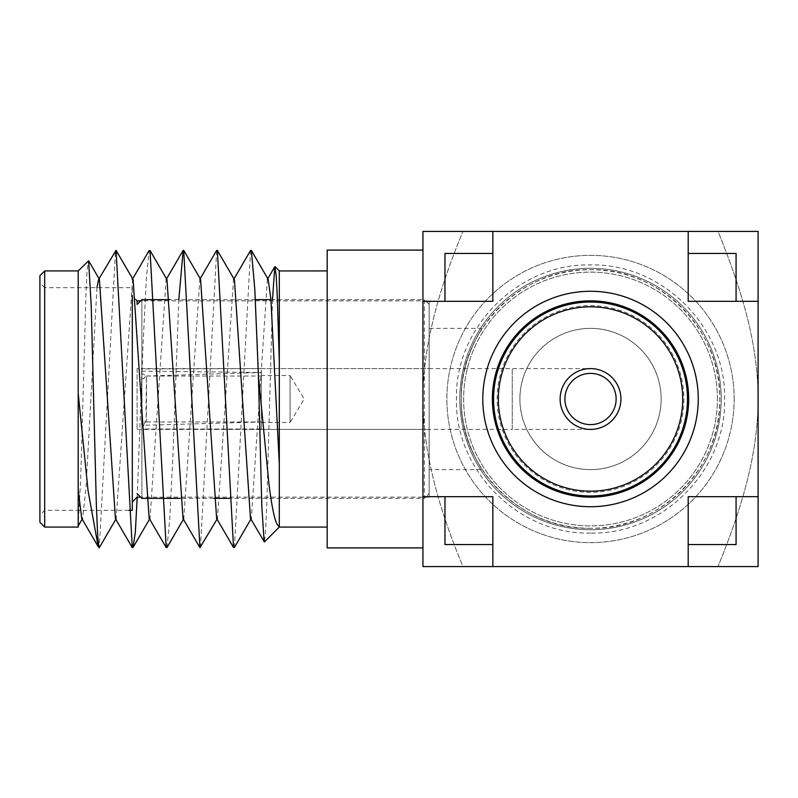 <?xml version="1.0" encoding="UTF-8"?>
<svg xmlns="http://www.w3.org/2000/svg" width="798" height="798" viewBox="0 0 798 798"><rect width="100%" height="100%" fill="white"/><g stroke="black" fill="none" stroke-linecap="round" stroke-linejoin="round"><path stroke-width="0.6" stroke-dasharray="3.99 2.99" d="M327.18 527.079L327.18 270.921L327.18 527.079M422.94 547.907L422.94 250.093L422.94 547.907M128.857 510.321L44.688 510.321L39.9 515.109L39.9 275.709M132.308 501.942L132.308 287.679L44.688 287.679L44.688 510.321L44.688 287.679L39.9 282.891M132.308 287.679L132.308 399L132.308 296.058L135.949 299.699M137.096 300.846L137.096 304.437M590.52 528.276A129.276 129.276 0 0 1 461.244 399A129.276 129.276 0 0 1 590.52 269.724A129.276 129.276 0 0 1 719.796 399A129.276 129.276 0 0 1 590.52 528.276M590.52 533.064C518.88 534.889 454.611 470.66 456.456 399C454.621 327.36 518.88 263.101 590.52 264.936C662.16 263.111 726.429 327.34 724.584 399C726.419 470.64 662.16 534.899 590.52 533.064M482.241 469.623C482.261 470.271 460.306 437.424 461.244 399C460.306 360.586 482.261 327.729 482.241 328.377C482.271 327.729 460.296 360.576 461.244 399C460.306 437.414 482.261 470.271 482.241 469.623L429.164 469.623L429.164 399L429.164 497.154L429.164 300.846L141.884 300.846M429.164 497.154L140.687 497.154M461.244 399C459.468 329.923 521.443 267.948 590.52 269.724C659.597 267.948 721.572 329.923 719.796 399C721.572 468.077 659.597 530.052 590.52 528.276C521.443 530.052 459.468 468.077 461.244 399M429.164 300.846L429.164 469.623M482.241 328.377L429.164 328.377M78.174 488.785L78.204 525.603L80.728 477.912L85.865 297.544L87.022 270.961L88.388 260.737M98.024 546.331L99.281 547.697L115.54 250.303M137.196 497.154L143.131 342.392L146.353 278.332L149.146 250.502M166.952 547.598L169.715 519.897L172.927 455.399L178.832 299.649M200.448 547.667L216.677 250.363M234.413 547.488L250.572 250.482M267.4 279.4L251.36 518.381L250.482 518.361M234.432 279.719L233.525 279.719L217.475 518.431M200.577 279.33L199.839 279.29L183.789 518.65M166.972 279.609L166.104 279.629L150.054 518.271L149.136 518.281M132.658 278.841L116.189 518.66L115.441 518.7M99.381 279.32L98.643 279.37M96.957 287.679L85.994 488.107L82.593 518.391L81.715 518.361M78.204 525.922L78.204 270.921M279.33 464.616L279.3 408.776M272.487 299.649L266.821 503.658L265.525 532.495L264.338 541.862M78.204 527.099L78.204 525.603M279.32 270.941L279.3 527.079M44.688 527.079L44.688 270.921M39.9 522.291L39.9 515.109M327.18 250.093L327.18 547.907M463.02 566.58L758.1 566.58L463.02 566.58C436.207 502.9 422.84 447.04 422.94 399C422.84 350.94 436.207 295.08 463.02 231.42L758.1 231.42L422.94 231.42L422.94 566.58L422.94 231.42L463.02 231.42C436.207 295.1 422.84 350.96 422.94 399C422.84 447.06 436.207 502.92 463.02 566.58L432.835 566.58M422.94 231.42L422.94 566.58L758.1 566.58L758.1 231.42L758.1 566.58L758.1 231.42L718.02 231.42C745.532 299.08 757.861 348.487 758.1 399C757.851 449.503 745.551 498.9 718.02 566.58C745.532 498.92 757.861 449.513 758.1 399C757.851 348.497 745.551 299.1 718.02 231.42L463.02 231.42M620.924 399A30.404 30.404 0 0 0 590.52 368.596A30.404 30.404 0 0 0 560.116 399A30.404 30.404 0 0 0 590.52 429.404A30.404 30.404 0 0 0 620.924 399M261.345 422.461L290.073 422.461L290.073 375.539L304.168 399L290.073 422.461L290.073 375.539L261.345 375.539L261.345 421.962L143.83 421.962M146.493 376.038L261.345 376.038L261.345 421.962L143.82 425.274C145.984 419.159 146.702 414.95 145.974 412.646L146.433 376.038L261.345 372.506L141.645 371.13C142.792 368.467 139.171 429.952 143.82 425.274C149.366 417.773 144.987 420.197 146.443 414.461L146.493 376.048L141.635 373.284L141.645 424.726L143.839 425.284C139.151 429.105 142.802 370.432 141.645 368.975L261.345 368.596L261.345 429.404L512.236 429.404L512.236 368.596L512.236 429.404L590.52 429.404A30.404 30.404 0 0 0 620.924 399A30.404 30.404 0 0 0 590.52 368.596A30.404 30.404 0 0 1 620.924 399A30.404 30.404 0 0 1 590.52 429.404A30.404 30.404 0 0 1 560.116 399A30.404 30.404 0 0 1 590.52 368.596A30.404 30.404 0 0 0 560.116 399A30.404 30.404 0 0 0 590.52 429.404M261.345 368.596L590.52 368.596M261.345 429.404L143.83 429.025L261.345 429.025L261.345 375.539M261.345 421.962L261.345 429.025L261.345 421.962M141.645 371.13L142.253 423L143.82 425.274M429.164 493.563L429.164 304.437L429.164 493.563L424.376 498.351L424.376 299.649L270.931 299.649M255.41 299.649L169.645 299.649M141.884 299.649L141.884 498.351L141.884 299.649M429.164 304.437L424.376 299.649L424.376 498.351L229.565 498.351M213.954 498.351L180.168 498.351M137.096 368.596L137.096 429.404L137.096 368.596L429.164 368.596L429.164 429.404L429.164 368.596M137.096 429.404L429.164 429.404M688.674 399A98.154 98.154 0 0 1 590.52 497.154A98.154 98.154 0 0 1 492.366 399A98.154 98.154 0 0 1 590.52 300.846A98.154 98.154 0 0 1 688.674 399A98.154 98.154 0 0 1 590.52 497.154A98.154 98.154 0 0 1 492.366 399A98.154 98.154 0 0 1 590.52 300.846A98.154 98.154 0 0 1 688.674 399A98.154 98.154 0 0 1 590.52 497.154A98.154 98.154 0 0 1 492.366 399A98.154 98.154 0 0 1 590.52 300.846A98.154 98.154 0 0 1 688.674 399M683.886 399A93.366 93.366 0 0 1 590.52 492.366A93.366 93.366 0 0 1 497.154 399A93.366 93.366 0 0 1 590.52 305.634A93.366 93.366 0 0 1 683.886 399A93.366 93.366 0 0 1 590.52 492.366A93.366 93.366 0 0 1 497.154 399A93.366 93.366 0 0 1 590.52 305.634A93.366 93.366 0 0 1 683.886 399M734.16 399A143.64 143.64 0 0 0 590.52 255.36A143.64 143.64 0 0 0 446.88 399A143.64 143.64 0 0 0 590.52 542.64A143.64 143.64 0 0 0 734.16 399A143.64 143.64 0 0 0 590.52 255.36A143.64 143.64 0 0 0 446.88 399A143.64 143.64 0 0 0 590.52 542.64A143.64 143.64 0 0 0 734.16 399M721.232 399A130.712 130.712 0 0 0 590.52 268.288A130.712 130.712 0 0 0 459.808 399A130.712 130.712 0 0 0 590.52 529.712A130.712 130.712 0 0 0 721.232 399A130.712 130.712 0 0 0 590.52 268.288A130.712 130.712 0 0 0 459.808 399A130.712 130.712 0 0 0 590.52 529.712A130.712 130.712 0 0 0 721.232 399M717.402 399A126.882 126.882 0 0 0 590.52 272.118A126.882 126.882 0 0 0 463.638 399A126.882 126.882 0 0 0 590.52 525.882A126.882 126.882 0 0 0 717.402 399A126.882 126.882 0 0 0 590.52 272.118A126.882 126.882 0 0 0 463.638 399A126.882 126.882 0 0 0 590.52 525.882A126.882 126.882 0 0 0 717.402 399M661.143 399A70.623 70.623 0 0 1 590.52 469.623A70.623 70.623 0 0 1 519.897 399A70.623 70.623 0 0 1 590.52 328.377A70.623 70.623 0 0 1 661.143 399A70.623 70.623 0 0 1 590.52 469.623A70.623 70.623 0 0 1 519.897 399A70.623 70.623 0 0 1 590.52 328.377A70.623 70.623 0 0 1 661.143 399M492.845 566.58L492.845 496.675L422.94 496.675M758.1 496.675L688.195 496.675L688.195 566.58M688.195 231.42L688.195 301.325L758.1 301.325M422.94 301.325L492.845 301.325L492.845 231.42M492.845 544.555L444.965 544.555L444.965 496.675M444.965 301.325L444.965 253.445L492.845 253.445M688.195 253.445L736.075 253.445L736.075 301.325M736.075 496.675L736.075 544.555L688.195 544.555M590.52 302.043A96.957 96.957 0 0 0 493.563 399A96.957 96.957 0 0 0 590.52 495.957A96.957 96.957 0 0 0 687.477 399A96.957 96.957 0 0 0 590.52 302.043M590.52 306.831A92.169 92.169 0 0 0 498.351 399A92.169 92.169 0 0 0 590.52 491.169A92.169 92.169 0 0 0 682.689 399A92.169 92.169 0 0 0 590.52 306.831M115.81 519.308L116.189 518.66M149.595 519.059L150.054 518.271M250.931 519.119L251.36 518.381M82.593 518.391L82.164 519.129M233.525 279.719L233.984 278.941M199.849 279.3L200.208 278.692M166.104 279.629L166.543 278.871M141.645 424.785L141.645 423M145.445 376.556C143.76 379.339 142.662 379.559 142.164 377.225C142.553 379.379 143.65 379.16 145.455 376.546L145.445 376.556"/><path stroke-width="1.2" d="M44.688 527.079L39.9 522.291L39.9 275.709L44.688 270.921L44.688 527.079L78.204 527.079L78.204 393.424L78.174 488.785M44.688 270.921L78.204 270.921L78.204 393.424L88.059 490.68L98.194 546.65L81.715 518.361L78.264 490.261M327.18 527.079L279.3 527.079L279.32 270.941L327.18 270.921M422.94 547.907L327.18 547.907L327.18 250.093L422.94 250.093M132.308 510.321L132.308 399L132.308 510.321L128.857 510.321M140.687 497.154L137.096 497.154L132.308 501.942L132.308 296.058M169.645 299.649L141.884 299.649L137.096 304.437L137.096 300.846L135.949 299.699M141.884 300.846L137.096 300.846M78.204 270.921L88.618 260.816L91.241 306.562L96.388 506.141L97.715 536.436L99.042 547.877M96.957 287.679L98.643 279.37L116.049 250.333L132.268 547.637L132.977 547.558L135.321 532.525L137.196 497.154M166.193 547.528L149.136 518.281L133.096 279.579L132.239 279.549L149.146 250.502L150.034 250.512L166.193 547.528L166.952 547.598M178.832 299.649L183.171 250.343L183.7 250.313L199.939 547.697L217.475 518.431L216.627 518.461L200.577 279.33L183.7 250.313M199.849 279.3L216.667 250.363L217.355 250.432L233.535 547.498L234.413 547.488L251.36 518.381M233.525 279.719L250.572 250.482L251.35 250.422L254.791 289.006L258.432 375.868L268.886 483.528C272.357 511.468 275.829 525.762 279.3 526.421L279.33 464.616M279.3 464.007L270.931 299.699L268.178 279.36L267.4 279.4L274.811 266.662L272.487 299.649M264.338 541.862L250.482 518.361L234.432 279.719L217.355 250.432M166.962 547.608L183.789 518.65L183.021 518.61L166.972 279.609L150.034 250.512M132.268 547.637L115.451 518.69L99.381 279.32L88.618 260.816M279.3 408.776L279.3 361.534L277.255 296.277L276.198 275.519L274.811 266.662M264.128 541.762L261.774 505.523L258.432 375.868M463.02 231.42L422.94 231.42L492.845 231.42L492.845 253.445L444.965 253.445L444.965 301.325L422.94 301.325L422.94 496.675L444.965 496.675L444.965 544.555L492.845 544.555L492.845 566.58L688.195 566.58L688.195 544.555L736.075 544.555L736.075 496.675L758.1 496.675L758.1 301.325L736.075 301.325L736.075 253.445L688.195 253.445L688.195 231.42L492.845 231.42M432.835 566.58L463.02 566.58M564.904 399A25.616 25.616 0 0 1 590.52 373.384A25.616 25.616 0 0 1 616.136 399A25.616 25.616 0 0 1 590.52 424.616A25.616 25.616 0 0 1 564.904 399M590.52 368.596A30.404 30.404 0 0 1 620.924 399A30.404 30.404 0 0 1 590.52 429.404A30.404 30.404 0 0 1 560.116 399A30.404 30.404 0 0 1 590.52 368.596M270.931 299.649L255.41 299.649M229.565 498.351L213.954 498.351M180.168 498.351L141.884 498.351L137.096 493.563M698.25 399A107.73 107.73 0 0 1 590.52 506.73A107.73 107.73 0 0 1 482.79 399A107.73 107.73 0 0 1 590.52 291.27A107.73 107.73 0 0 1 698.25 399M688.674 399A98.154 98.154 0 0 1 590.52 497.154A98.154 98.154 0 0 1 492.366 399A98.154 98.154 0 0 1 590.52 300.846A98.154 98.154 0 0 1 688.674 399M422.94 301.325L422.94 231.42M492.845 566.58L422.94 566.58L422.94 496.675M688.195 231.42L758.1 231.42L758.1 301.325M758.1 496.675L758.1 566.58L688.195 566.58M492.845 544.555L492.845 496.675L444.965 496.675M444.965 301.325L492.845 301.325L492.845 253.445M688.195 253.445L688.195 301.325L736.075 301.325M736.075 496.675L688.195 496.675L688.195 544.555M590.52 495.957A96.957 96.957 0 0 1 493.563 399A96.957 96.957 0 0 1 590.52 302.043A96.957 96.957 0 0 1 687.477 399A96.957 96.957 0 0 1 590.52 495.957M590.52 491.169A92.169 92.169 0 0 1 498.351 399A92.169 92.169 0 0 1 590.52 306.831A92.169 92.169 0 0 1 682.689 399A92.169 92.169 0 0 1 590.52 491.169M99.301 547.697L116.189 518.66M116.049 250.333L133.096 279.579M132.977 547.558L150.054 518.271M251.35 250.422L268.178 279.36M82.593 518.391L78.204 525.922M216.627 518.461L233.535 547.498M183.021 518.61L199.939 547.697M166.104 279.629L183.171 250.343M279.3 527.079L264.427 541.952M274.971 266.592L279.32 270.941"/></g></svg>
